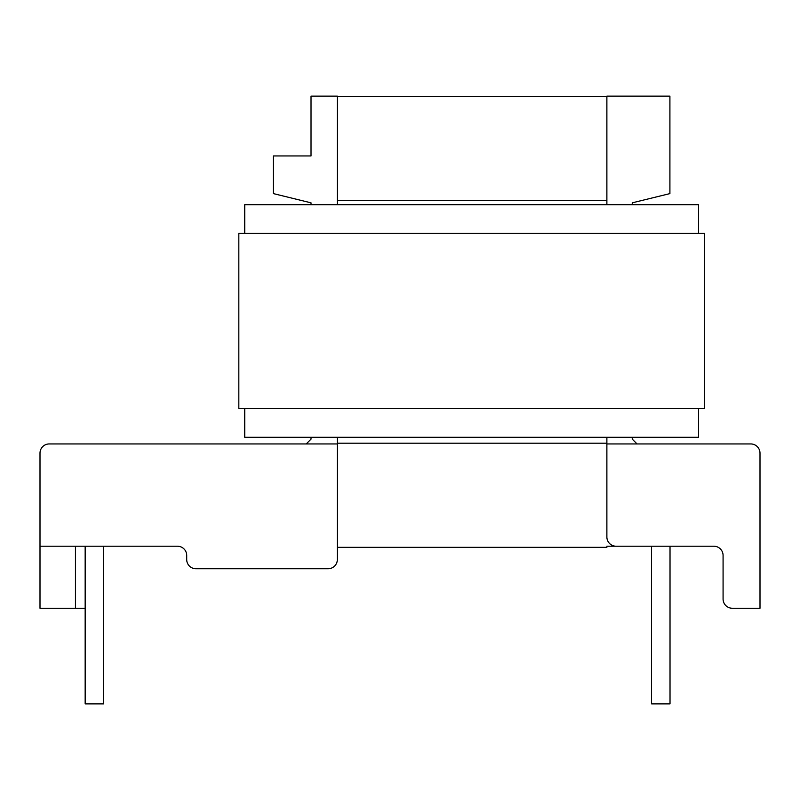 <?xml version="1.0" encoding="UTF-8"?>
<svg xmlns="http://www.w3.org/2000/svg" width="800" height="800" viewBox="0 0 800 800"><rect width="100%" height="100%" fill="white"/><g stroke="black" fill="none" stroke-linecap="round" stroke-linejoin="round"><path stroke-width="1.2" d="M606.88 437.29L606.88 536.98A9.23 9.23 0 0 0 616.11 546.22L713.85 546.22A9.23 9.23 0 0 1 723.08 555.45L723.08 599.02L723.08 555.45A9.23 9.23 0 0 0 713.85 546.22A9.23 9.23 0 0 1 723.08 555.45M625.71 546.22L606.88 546.22M40 546.22L177.46 546.22A9.23 9.23 0 0 1 186.7 555.45A9.23 9.23 0 0 0 177.46 546.22A9.23 9.23 0 0 1 186.7 555.45L186.7 559.51A9.23 9.23 0 0 0 195.93 568.74L328.11 568.74A9.23 9.23 0 0 0 337.34 559.51L337.34 443.94L49.23 443.94A9.23 9.23 0 0 0 40 453.17L40 608.25L75.45 608.25L75.45 546.22M337.34 204.68L337.34 96.12L311.02 96.12L311.02 155.94L273.35 155.94L273.35 193.6L311.02 202.83L311.02 204.68M311.02 437.29L311.02 439.14L306.22 443.94M637.05 443.94L632.25 439.14L632.25 437.29M632.25 204.68L632.25 202.83L669.91 193.6L669.91 96.12L606.88 96.12L606.88 204.68M85.16 608.25L75.45 608.25M606.88 536.98L606.88 462.03M723.08 599.02A9.23 9.23 0 0 0 732.31 608.25L760 608.25L760 453.17A9.23 9.23 0 0 0 750.77 443.94L606.88 443.94M337.34 467.07L337.34 559.51L337.34 547.32L606.88 547.32L337.34 547.32L337.34 559.51M337.34 443.94L337.34 437.29M328.11 568.74L309.28 568.74M200.74 568.74L195.93 568.74M103.62 546.22L103.62 703.88L85.16 703.88L85.16 546.22M670.02 546.22L670.02 703.88L651.56 703.88L651.56 546.22M732.31 608.25L741.91 608.25M337.34 96.49L606.88 96.49L337.34 96.49M698.52 408.68L698.52 437.29L244.74 437.29L244.74 408.68M244.74 233.29L244.74 204.68L698.52 204.68L698.52 233.29M238.83 408.68L238.83 233.29L704.43 233.29L704.43 408.68L238.83 408.68M337.34 443.2L606.88 443.2M337.34 200.62L606.88 200.62"/></g></svg>
